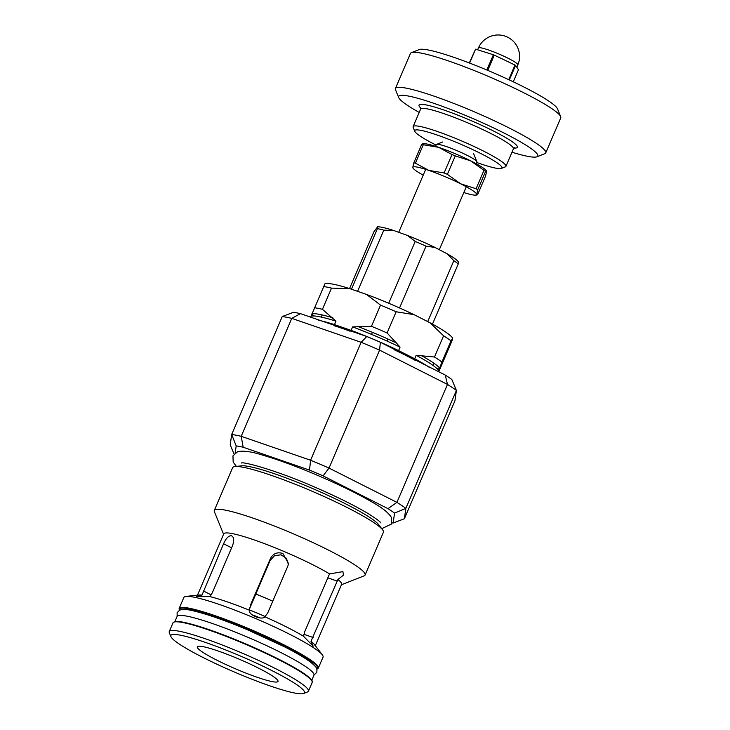 <?xml version="1.0" encoding="UTF-8"?>
<svg xmlns="http://www.w3.org/2000/svg" width="730" height="730" viewBox="0 0 730 730"><rect width="100%" height="100%" fill="white"/><g stroke="black" fill="none" stroke-linecap="round" stroke-linejoin="round"><path stroke-width="1.09" d="M476.161 163.721L476.9 162.005A22.082 2.601 -156.8 0 0 476.873 161.668A22.082 2.601 -156.8 0 0 474.199 159.313A22.082 2.601 -156.8 0 0 453.02 149.02A22.082 2.601 -156.8 0 0 436.567 144.385A22.082 2.601 -156.8 0 0 436.303 144.613L435.573 146.319M486.582 171.386L485.596 176.003L477.703 194.417L476.708 194.426L477.703 189.809L485.596 171.404L486.582 171.386L486.198 170.537A34.73 4.079 -156.8 0 0 470.604 160.81L483.963 170.327L476.079 188.732L460.73 183.841L447.371 174.333L455.255 155.919L470.604 160.81A34.73 4.079 -156.8 0 0 438.648 147.332L452.007 154.55L444.114 172.955L428.765 170.373L415.406 163.155L423.3 144.75L438.648 147.332A34.73 4.079 -156.8 0 0 423.719 143.755L422.396 143.901M477.703 194.417L476.708 194.426A34.73 4.079 -156.8 0 0 460.73 183.841A34.73 4.079 -156.8 0 0 428.765 170.373A34.73 4.079 -156.8 0 0 412.797 167.48L413.18 168.329A34.73 4.079 -156.8 0 0 423.217 175.145M422.67 144.44L421.675 144.458L413.782 162.863L412.797 167.48A34.73 4.079 -156.8 0 0 413.18 168.329M447.371 174.333A39.119 4.599 -156.8 0 0 444.114 172.955M415.406 163.155A39.119 4.599 -156.8 0 0 413.782 162.863M463.805 192.547A34.73 4.079 -156.8 0 0 475.668 195.111A34.73 4.079 -156.8 0 0 476.708 194.426M455.255 155.919A39.119 4.599 -156.8 0 0 452.007 154.55M423.3 144.75A39.119 4.599 -156.8 0 0 421.675 144.458M485.596 171.404A39.119 4.599 -156.8 0 0 483.963 170.327M477.703 189.809A39.119 4.599 -156.8 0 0 476.079 188.732M436.093 145.097A47.45 5.575 23.2 0 1 414.777 131.3L413.18 127.394A50.48 5.931 23.2 0 1 413.125 126.609A50.48 5.931 23.2 0 1 447.216 135.087A50.48 5.931 23.2 0 1 505.917 166.376A50.48 5.931 23.2 0 1 505.315 166.878L501.382 168.42A47.45 5.575 23.2 0 1 476.69 162.489M414.777 131.3A47.45 5.575 23.2 0 1 446.769 138.536A47.45 5.575 23.2 0 1 501.382 168.42M419.202 112.429A75.71 8.906 23.2 0 1 398.699 97.574A75.71 8.906 23.2 0 1 449.753 109.108A75.71 8.906 23.2 0 1 536.897 156.804A75.71 8.906 23.2 0 1 511.995 152.205M398.699 97.574L395.505 89.754A81.769 9.618 23.2 0 1 395.423 88.476A81.769 9.618 23.2 0 1 450.647 102.209A81.769 9.618 23.2 0 1 545.739 152.898A81.769 9.618 23.2 0 1 544.762 153.72L536.897 156.804M395.423 88.476L410.433 53.463A81.769 9.618 23.2 0 1 411.41 52.642A81.769 9.618 23.2 0 1 465.658 67.197A81.769 9.618 23.2 0 1 560.667 116.617A81.769 9.618 23.2 0 1 560.75 117.886L545.739 152.898M411.41 52.642L419.276 49.558A75.71 8.906 23.2 0 1 469.499 63.035A75.71 8.906 23.2 0 1 557.474 108.797L560.667 116.617M514.258 68.465L513.619 68.264M492.13 60.216L491.217 59.778M475.449 49.458L469.29 62.953M469.609 63.081L475.577 49.147L493.37 54.759L486.837 69.998M509.33 79.953L515.572 65.399L518.473 69.706L513.281 81.815M487.768 70.39L494.301 55.133L514.997 65.052L508.728 79.67M493.37 54.759A25.24 2.966 23.2 0 1 494.301 55.133M514.997 65.052A25.24 2.966 23.2 0 1 515.572 65.399M514.686 65.764A21.453 2.518 23.2 0 1 515.234 66.174M514.422 68.072A21.453 2.518 23.2 0 1 513.756 67.954M492.175 60.106A21.453 2.518 23.2 0 1 491.253 59.687M493.188 55.179A21.453 2.518 23.2 0 1 494.128 55.553M432.479 324.111L458.267 263.932L458.449 262.079A44.922 5.283 -156.8 0 0 447.234 253.857L453.841 260.683L427.725 321.611M399.547 307.96L426.028 246.156L435.007 247.461L447.234 253.857M349.551 288.569L373.833 231.903L377.602 226.811L377.419 228.672L351.468 289.217M357.581 291.343L383.816 230.142L393.789 230.543L407.605 235.507L415.206 241.438L388.716 303.26M426.028 246.156A47.952 5.639 -156.8 0 0 415.206 241.438M383.816 230.142A47.952 5.639 -156.8 0 0 377.419 228.672M458.267 263.932A47.952 5.639 -156.8 0 0 453.841 260.683M393.789 230.543A44.922 5.283 -156.8 0 0 377.602 226.811M435.007 247.461A44.922 5.283 -156.8 0 0 407.605 235.507M434.496 357.016L416.173 355.282L414.695 358.749L398.589 350.582L400.067 347.115L387.082 332.962L396.162 311.774L413.992 314.639L430.098 322.815L443.575 335.818L434.496 357.016A75.71 8.906 -156.8 0 1 441.915 362.053L451.003 340.855L452.646 338.118L452.098 340.518L438.776 371.78M349.871 288.669L366.524 294.436L380.531 305.122L371.451 326.31L352.599 326.912L351.121 330.38L334.468 324.604L335.955 321.145L322.432 309.319L331.511 288.122L349.871 288.669A70.162 8.249 -156.8 0 0 324.95 283.769L310.642 317.149M311.929 316.035L313.097 313.644M322.131 314.931L321.218 317.066M371.515 334.358L372.4 332.314M387.995 339.048L387.119 341.102M432.999 365.411L433.921 363.257M438.319 371.543L441.915 362.053M398.589 350.582A70.162 8.249 -156.8 0 0 351.121 330.38M334.468 324.604A70.162 8.249 -156.8 0 0 318.253 320.224M430.07 367.865A70.162 8.249 -156.8 0 0 429.952 367.783A70.162 8.249 -156.8 0 0 414.695 358.749M415.735 360.62A69.149 8.13 -156.8 0 0 394.109 349.697M350.154 331.228A69.149 8.13 -156.8 0 0 334.349 325.772M400.067 347.115A70.162 8.249 -156.8 0 0 352.599 326.912M335.955 321.145A70.162 8.249 -156.8 0 0 311.035 316.245M387.082 332.962A75.71 8.906 -156.8 0 0 371.451 326.31M397.056 343.209A71.047 8.349 -156.8 0 0 357.426 326.337M436.932 368.559A75.71 8.906 -156.8 0 0 439.369 368.969M312.623 314.758A75.71 8.906 -156.8 0 0 314.283 315.99M332.807 317.805A71.047 8.349 -156.8 0 0 312.002 313.718M322.432 309.319A75.71 8.906 -156.8 0 0 314.228 307.704M396.162 311.774A75.71 8.906 -156.8 0 0 380.531 305.122M331.511 288.122A75.71 8.906 -156.8 0 0 323.308 286.516M413.992 314.639A70.162 8.249 -156.8 0 0 366.524 294.436M452.646 338.118A70.162 8.249 -156.8 0 0 430.098 322.815M451.003 340.855A75.71 8.906 -156.8 0 0 443.575 335.818M439.697 368.066A71.047 8.349 -156.8 0 0 420.863 355.282M438.721 370.594A70.162 8.249 -156.8 0 0 416.173 355.282M211.983 615.764A43.919 5.165 -156.8 0 0 210.97 615.919M290.987 650.211A43.919 5.165 -156.8 0 0 290.403 649.371M218.106 650.987A43.919 5.165 23.2 0 1 259.059 668.406A43.919 5.165 23.2 0 1 278.021 681.437A43.919 5.165 23.2 0 1 235.626 668.881A43.919 5.165 23.2 0 1 197.292 646.835A43.919 5.165 23.2 0 1 218.106 650.987M303.598 693.5L307.531 691.958A75.71 8.906 -156.8 0 0 308.434 691.201A75.71 8.906 -156.8 0 0 242.351 653.195A75.71 8.906 -156.8 0 0 169.25 631.55A75.71 8.906 -156.8 0 0 169.323 632.727L170.92 636.633A72.69 8.55 -156.8 0 0 179.115 643.942A72.69 8.55 -156.8 0 0 248.839 678.006A72.69 8.55 -156.8 0 0 303.598 693.5A72.69 8.55 -156.8 0 0 241.028 656.279A72.69 8.55 -156.8 0 0 170.92 636.633M234.056 454.096L230.206 444.871L231.684 434.496L236.191 445.902A95.402 11.215 23.2 0 1 243.199 447.244L241.21 436.312A103.979 12.227 -156.8 0 0 231.684 434.496L282.236 316.546L293.46 312.294A95.402 11.215 -156.8 0 1 300.468 313.635L291.763 318.371L361.14 342.297L366.779 336.503L300.468 313.635M235.179 453.02L236.191 445.902M243.199 447.244L309.511 470.111L310.588 460.238L241.21 436.312L291.763 318.371A103.979 12.227 23.2 0 0 282.236 316.546M309.511 470.111A95.402 11.215 23.2 0 1 323.098 475.878L329.029 468.067A103.979 12.227 -156.8 0 0 310.588 460.238L361.14 342.297A103.979 12.227 23.2 0 1 379.582 350.117L380.366 342.27A95.402 11.215 -156.8 0 0 366.779 336.503M396.928 502.368L329.029 468.067L379.582 350.117L447.481 384.427A103.979 12.227 23.2 0 1 456.405 390.431L454.927 400.806L404.374 518.756L405.853 508.372A103.979 12.227 -156.8 0 0 396.928 502.368L387.995 508.664A95.402 11.215 23.2 0 1 394.565 513.09L405.853 508.372L456.405 390.431L451.834 379.472A95.402 11.215 -156.8 0 0 445.263 375.056L447.481 384.427L396.928 502.368M323.098 475.878L387.995 508.664M394.565 513.09L393.151 523.008L404.374 518.756M393.151 523.008A95.402 11.215 23.2 0 1 392.083 522.844M445.263 375.056L380.366 342.27M328.847 575.432L329.613 573.917L342.918 571.627L343.438 575.149L337.917 579.501L310.989 641.323L313.197 646.178L303.552 636.314L304.684 631.824L328.847 575.432M210.021 615.609A48.883 5.749 23.2 0 1 209.026 614.806M293.132 650.85A48.883 5.749 23.2 0 1 291.863 650.686M288.368 564.482L286.434 558.313L281.004 554.809L274.589 555.649L270.155 560.394L249.45 609.012M315.305 645.694L341.603 584.347A64.103 7.537 -156.8 0 0 337.917 579.501M316.856 669.282L318.307 668.16L323.052 657.11A75.71 8.906 -156.8 0 0 322.286 654.792L314.356 644.453A64.103 7.537 -156.8 0 0 310.989 641.323M231.246 535.683C233.947 536.815 234.394 540.081 232.596 545.483L212.375 592.66L209.948 596.611L196.343 596.611L202.009 595.087L223.581 543.759C225.917 538.457 228.472 535.765 231.246 535.683L231.821 535.875M250.198 605.708L270.419 558.532C273.193 553.459 277.345 551.78 282.875 553.486L288.542 563.569L287.885 565.942L267.664 613.118L264.862 616.768C262.179 620.737 247.808 614.633 249.487 610.243L249.934 607.57M204.071 613.282A75.71 8.906 -156.8 0 0 205.906 614.304M295.65 652.766A75.71 8.906 -156.8 0 0 297.648 653.386M322.286 654.792A75.71 8.906 -156.8 0 0 256.96 619.095A75.71 8.906 -156.8 0 0 186.059 596.41A75.71 8.906 -156.8 0 0 183.869 597.45L179.124 608.51L179.315 610.335M303.552 636.314A64.103 7.537 -156.8 0 0 264.862 616.768M249.487 610.243A64.103 7.537 -156.8 0 0 209.948 596.611M202.009 595.087A64.103 7.537 -156.8 0 0 199.016 595.023L186.059 596.41M341.43 584.757L364.106 575.87A82.025 9.645 -156.8 0 0 365.082 575.048L383.405 532.289A82.025 9.645 -156.8 0 0 382.584 529.788L378.587 524.578A76.166 8.952 -156.8 0 0 312.869 488.662A76.166 8.952 -156.8 0 0 241.539 465.84L235.005 466.534A82.025 9.645 -156.8 0 0 232.624 467.665L214.301 510.425A82.025 9.645 -156.8 0 0 214.383 511.703L223.581 534.25M382.584 529.788A82.025 9.645 -156.8 0 0 311.82 491.117A82.025 9.645 -156.8 0 0 235.005 466.534M365.082 575.048A82.025 9.645 -156.8 0 0 293.487 533.876A82.025 9.645 -156.8 0 0 214.301 510.425M329.613 573.917A64.103 7.537 -156.8 0 0 265.227 543.914A64.103 7.537 -156.8 0 0 223.763 533.84L197.465 595.187M313.498 664.583A71.722 8.431 -156.8 0 0 251.832 631.039A71.722 8.431 -156.8 0 0 185.028 609.523M272.764 601.21A47.094 5.539 -156.8 0 0 255.746 594.001M265.118 616.558A37.86 4.453 -156.8 0 0 249.459 609.961M252.051 614.806A9.49 1.113 23.2 0 1 259.926 617.927M311.728 680.314L313.946 675.131A74.451 8.751 -156.8 0 0 312.458 671.992A74.451 8.751 -156.8 0 0 239.878 633.941A74.451 8.751 -156.8 0 0 177.089 616.467L174.862 621.65M413.125 126.609L420.635 109.099A50.48 5.931 23.2 0 1 454.726 117.576A50.48 5.931 23.2 0 1 513.418 148.865L514.513 147.761M420.809 108.086A53.509 6.287 23.2 0 1 455.173 114.126A53.509 6.287 23.2 0 1 504.841 137.094A53.509 6.287 23.2 0 1 514.029 148.035M495.57 52.624A21.453 2.518 23.2 0 1 517.844 64.87A21.453 21.453 0 0 0 506.574 36.701A21.453 21.453 0 0 0 478.415 47.97A21.453 2.518 23.2 0 1 495.57 52.624M493.462 57.113A21.453 2.518 23.2 0 1 492.54 56.694M311.911 681.026A75.208 8.842 -156.8 0 0 246.238 644.125A75.208 8.842 -156.8 0 0 174.224 622.006M172.964 622.882L174.543 621.732C179.589 619.752 206.307 627.572 237.852 640.593C266.87 652.492 296.042 667.284 306.828 675.606C315.05 682.76 311.482 681.053 312.148 682.541A75.71 8.906 -156.8 0 0 246.065 644.526A75.71 8.906 -156.8 0 0 172.964 622.882L169.25 631.55M337.296 581.116L327.816 577.841M231.593 547.81L223.581 543.759M211.189 594.895L203.36 590.944M270.155 560.394L270.419 558.532M303.872 634.315L313.134 637.509M318.307 668.16A75.71 8.906 -156.8 0 0 252.224 630.154A75.71 8.906 -156.8 0 0 179.124 608.51M316.82 669.154A75.208 8.842 -156.8 0 0 251.996 630.665A75.208 8.842 -156.8 0 0 179.443 610.271M442.681 141.994L436.567 144.385M473.56 153.537L476.873 161.668M425.7 169.36L398.717 232.313M466.287 186.752L439.305 249.715M475.668 195.111L476.982 194.974M505.917 166.376L513.418 148.865M420.681 107.547L420.635 109.099M516.822 67.26L517.844 64.87M477.63 49.795L478.415 47.97M312.148 682.541L308.434 691.201M236.401 466.388L233.171 462.117L232.961 455.867L237.542 451.742C242.99 450.428 251.239 451.523 262.289 455.018C278.404 459.708 297.402 466.735 319.293 476.106C340.609 485.322 358.302 494.037 372.364 502.24C382.255 507.733 388.615 512.825 391.444 517.524L391.718 523.912L381.735 528.675M241.292 463.048C242.889 461.223 278.595 470.987 316.437 487.85C338.099 497.303 355.492 505.981 368.613 513.874C376.297 518.784 380.357 521.767 380.786 522.835M177.125 616.394L177.125 612.671L179.617 610.189C182.92 609.039 187.811 609.34 194.308 611.092C207.712 614.368 225.132 620.454 246.567 629.36L284.162 646.652C300.66 655.011 311.053 661.635 315.36 666.545C316.829 667.923 317.276 669.903 316.674 672.485L313.982 675.058"/></g></svg>
